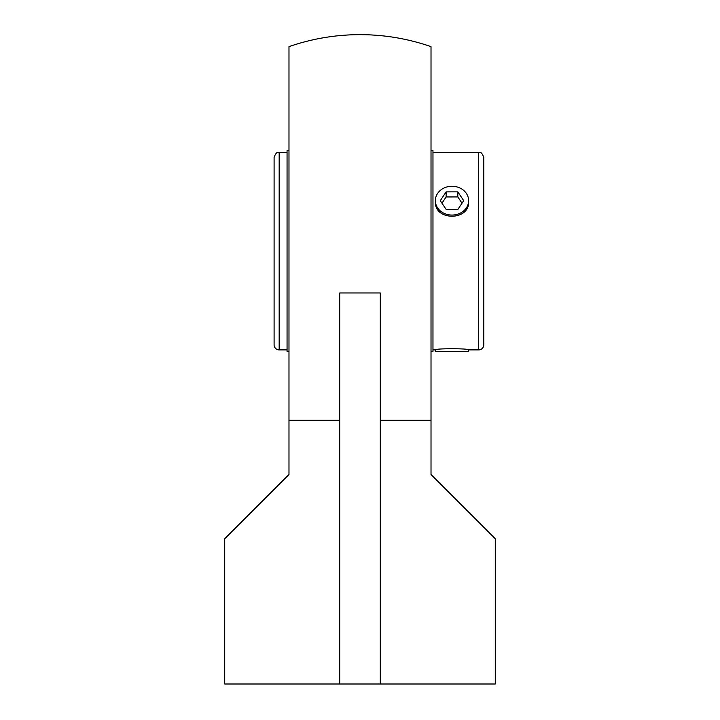 <?xml version="1.0" encoding="UTF-8"?>
<svg xmlns="http://www.w3.org/2000/svg" width="720" height="720" viewBox="0 0 720 720"><rect width="100%" height="100%" fill="white"/><g stroke="black" fill="none" stroke-linecap="round" stroke-linejoin="round"><path stroke-width="1.08" d="M380.295 684L224.721 684L224.721 538.749L288.981 474.498L288.981 46.638A216.45 216.45 0 0 1 431.019 46.638L431.019 474.498L495.279 538.749L495.279 684L380.295 684L380.295 292.968L339.705 292.968L339.705 684M380.295 420.201L431.019 420.201M288.981 420.201L339.705 420.201M274.095 157.392L274.095 344.817A5.076 5.076 0 0 0 279.171 349.893L279.171 152.316C278.46 153.027 276.714 150.363 274.095 157.392M478.71 152.316C479.367 153.054 481.068 150.273 483.777 157.392L483.777 344.817A5.076 5.076 0 0 1 478.71 349.893L478.71 152.316L432.972 152.316M287.055 152.316L279.171 152.316M468.621 200.655L468.621 201.708C469.647 221.058 434.331 221.058 435.357 201.708L435.357 200.655A16.632 14.4 180 0 1 443.646 188.199A16.632 14.4 180 0 1 460.287 188.172A16.632 14.4 180 0 1 468.621 200.655A16.632 14.4 180 0 1 460.341 213.111A16.632 14.4 180 0 1 443.691 213.138A16.632 14.4 180 0 1 435.357 200.655M432.972 349.893L435.357 349.893C434.331 348.363 469.647 348.363 468.621 349.893L478.71 349.893M431.019 150.597L432.972 150.597L432.972 351.612L431.019 351.612M288.981 351.612L287.055 351.612L287.055 150.597L288.981 150.597M435.357 349.893L435.357 351.432L468.621 351.432L468.621 349.893M446.112 191.88L457.821 191.862L463.707 200.637L457.875 209.43L446.157 209.457L440.271 200.682L446.112 191.88L446.112 196.956L441.963 203.202M462.015 203.184L457.821 196.929L446.112 196.956M457.821 191.862L457.821 196.929M279.171 349.893L287.055 349.893"/></g></svg>
